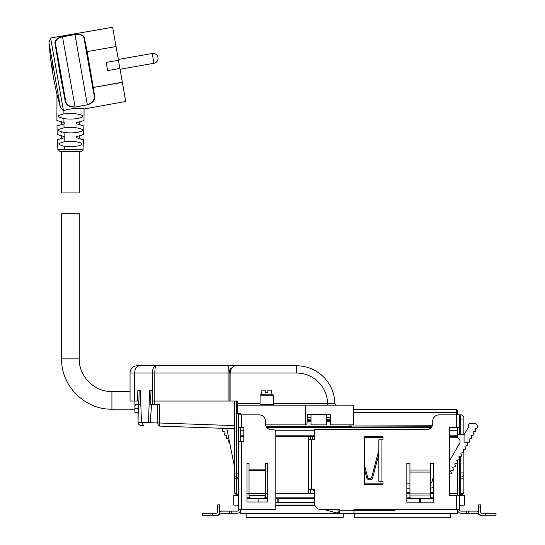 <?xml version="1.0" encoding="UTF-8"?>
<svg xmlns="http://www.w3.org/2000/svg" width="545" height="545" viewBox="0 0 545 545"><rect width="100%" height="100%" fill="white"/><g stroke="black" fill="none" stroke-linecap="round" stroke-linejoin="round"><path stroke-width="0.82" d="M79.257 151.469L79.257 192.95L61.626 192.95L61.626 151.469L59.957 151.469L80.926 151.469C82.813 150.604 83.501 149.95 82.997 149.507L57.886 149.507L59.957 151.469M111.923 391.542C94.469 391.991 78.807 376.329 79.257 358.876L70.441 358.876L79.257 358.876L79.257 213.688L61.626 213.688L61.626 358.876L70.441 358.876L61.626 358.876C60.931 385.751 85.047 409.867 111.923 409.172L111.923 391.542L130.044 391.542M60.045 106.105L56.98 94.414L60.468 107.61L48.989 42.51A343.132 343.132 0 0 0 56.98 94.408L56.891 120.67M61.626 132.108L60.4 131.754M64.344 146.298L59.01 144.575L58.955 143.424L64.242 141.782C71.845 140.978 77.744 141.523 81.927 143.424L81.873 144.575C77.635 146.578 71.79 147.157 64.344 146.298L64.419 149.507M64.249 137.728L64.16 137.769C55.318 140.419 55.345 140.412 64.249 137.728L64.249 136.577C55.106 133.859 55.072 133.845 64.14 136.536L64.249 136.577M57.886 149.507L57.416 139.663L58.104 139.54M64.072 132.503L58.417 130.677L58.39 129.526L64.01 127.809C72.022 126.992 78.18 127.564 82.493 129.526L82.465 130.677C78.119 132.769 71.995 133.382 64.072 132.503L64.14 136.536M64.249 123.838L63.969 123.947C54.752 126.631 54.841 126.59 64.249 123.838L64.249 122.686C54.725 119.907 54.629 119.866 63.956 122.564L64.249 122.686M63.929 118.66C72.104 119.546 78.378 118.919 82.751 116.78L82.758 115.629C78.378 113.639 72.09 113.06 63.908 113.878L58.124 115.629L58.124 116.78L63.929 118.66L63.956 122.564M76.974 108.264C93.052 110.628 78.46 105.778 63.908 110.567L63.452 110.737L60.468 107.61M79.257 135.637L79.257 138.675L82.779 139.54M76.722 137.769C85.565 140.419 85.538 140.412 76.634 137.728L76.634 136.577C85.776 133.859 85.81 133.845 76.743 136.536M76.913 123.947C86.13 126.631 86.035 126.59 76.634 123.838L76.634 122.686C86.158 119.907 86.253 119.866 76.92 122.564M62.477 36.747L75.087 106.909C68.806 106.977 65.509 104.163 65.196 98.468L64.835 98.795L60.168 74.76L55.331 44.928L55.794 45.167L65.196 98.468L60.577 74.685L55.794 45.167C54.371 41.018 56.687 38.239 62.73 36.828L74.965 34.546C81.416 33.667 84.666 35.405 84.707 39.744L84.352 40.132C84.271 35.745 81.144 33.926 74.985 34.669L87.343 104.742C93.27 102.664 95.402 98.89 93.747 93.433L84.352 40.132L92.868 87.384L93.311 87.5L122.325 82.179L116.037 46.529L87.132 51.625L93.277 87.302L92.868 87.384L93.747 93.433L94.21 93.672M116.037 46.529L86.723 51.686L87.098 51.428L84.707 39.744M119.9 68.438L107.644 70.598L106.207 62.43L118.463 60.27M74.965 34.546L62.709 36.706C56.346 38.089 53.887 40.834 55.331 44.928M83.712 36.91L84.284 38.232M55.297 41.931L57.784 38.307M58.111 38.123L62.123 36.815M56.612 53.764L55.358 45.106M63.452 110.737L50.624 38.007L48.989 42.51M116.003 46.332L112.638 27.25L50.624 38.007M94.353 98.059L93.536 100.941M88.835 104.565L88.12 104.756M87.711 104.851L87.37 104.913C93.611 102.835 95.893 99.074 94.203 93.617L93.311 87.5L122.359 82.377L125.725 101.459L84.073 108.98L83.991 120.67M64.835 98.795C65.114 104.497 68.541 107.256 75.115 107.079L87.343 104.742L75.115 107.079M240.692 509.452L240.692 513.186L457.643 513.186L457.643 509.452M240.692 427.627L240.692 436.443L243.806 436.443M240.972 414.043L240.692 414.874M457.534 414.874L457.48 412.367L457.643 414.874M449.346 430.223L457.643 430.223L457.643 427.525L449.346 427.525L457.643 427.321M457.643 430.223L457.643 436.443L449.346 436.443M457.643 460.014L457.643 495.351M275.804 505.045L314.799 505.045M275.804 502.197L314.533 502.197L275.804 502.197M406.829 502.197L433.793 502.197L433.793 463.407L430.679 463.407L430.679 470.049L409.935 470.049L409.935 463.407L406.829 463.407L406.829 502.197L433.793 502.197L406.829 502.197M246.974 498.464L267.711 498.464M275.804 498.464L314.533 498.464M406.829 498.464L411.237 498.464M429.378 498.464L433.793 498.464M246.974 493.273L249.045 493.273L246.974 493.273M265.64 493.273L267.711 493.273L265.64 493.273M275.804 493.273L314.533 493.273L275.804 493.273M406.829 493.273L409.935 493.273L406.829 493.273M430.679 493.273L433.793 493.273L430.679 493.273M449.346 493.273L457.643 493.273L449.346 493.273M275.804 436.443L314.533 436.443M266.839 427.525L431.17 427.525L266.839 427.525M307.169 420.474L311.004 420.474M326.557 420.474L330.502 420.474M307.332 417.293L311.004 417.293M326.557 417.293L330.338 417.293M271.73 392.529L271.73 390.145L267.84 390.145L267.84 392.529L265.769 392.529L267.84 392.529M261.873 392.529L261.873 390.145L265.769 390.145L265.769 392.529M261.723 392.529L261.723 394.812L273.154 394.812L271.887 394.812L271.887 392.529M459.714 434.256L459.714 414.874L460.75 414.874A3.113 3.113 0 0 1 463.863 417.988L463.863 434.256M463.863 449.414L463.863 473.987A3.113 3.113 0 0 1 460.75 477.1A3.113 3.113 0 0 0 463.863 473.987A3.113 3.113 0 0 1 460.75 477.1L459.714 477.1M463.863 491.617C463.802 492.796 462.766 493.484 460.75 493.688C462.766 493.484 463.802 492.796 463.863 491.617L463.863 473.987M463.856 491.801L463.305 493.395L463.795 492.278M462.487 494.199L460.75 494.731L460.75 472.951L463.863 472.951M463.352 493.327L460.75 494.731L459.714 494.731M311.004 414.513L311.004 424.882L326.557 424.882L326.557 414.513M305.404 424.882L306.937 424.882L307.475 414.513L330.195 414.513L330.733 424.882L353.521 424.882L353.521 405.18L305.404 405.18L305.404 424.882L265.565 424.882M305.404 405.18L237.375 405.18L237.375 413.267L240.904 413.267L241.04 414.874M229.077 401.031L228.076 401.031L228.076 373.032L229.077 373.032A7.262 7.262 0 0 1 230.331 368.958L229.077 373.032L229.077 401.031L237.79 401.031L237.756 405.18M336.51 405.18L334.855 403.545L273.57 403.518M156.122 365.77L139.343 365.77L156.122 365.77C155.318 366.185 154.882 368.604 154.8 373.032L228.076 373.032L228.328 365.77L296.487 365.77L156.122 365.77C153.799 366.185 152.518 368.604 152.28 373.032L152.396 401.031L228.076 401.031M234.514 365.77L231.189 368.958L230.113 373.032L296.487 373.032L296.487 365.77A38.368 38.368 0 0 1 334.855 403.545M152.28 396.733L152.116 390.663L149.664 390.663L148.451 422.552L141.496 422.552L140.276 390.663L137.831 390.663L137.551 401.031L138.88 401.031L139.159 390.663M228.328 365.77L167.274 365.777M142.933 423.002L149.868 422.552L142.845 423.002L149.868 422.552L150.222 422.068L151.599 404.765L150.461 404.772L150.999 390.663M137.299 365.77L139.343 365.77L137.299 365.77A7.262 7.262 0 0 0 130.044 373.032L130.044 401.031L137.551 401.031M234.548 365.77L230.331 368.958L231.189 368.958M149.78 422.552L148.451 422.552M149.868 422.552L150.222 422.068M142.845 423.002L142.831 422.552M238.621 413.267L238.621 427.627L243.806 427.627L243.806 441.321L238.621 441.321L238.621 509.868A1.247 1.247 0 0 1 237.375 511.115L221.263 511.115L219.744 511.987M234.473 427.607L234.473 425.611L159.705 423.002L159.705 404.404L154.651 404.404L154.651 401.031M140.808 404.404L136.182 404.404C135.208 404.56 134.799 405.909 134.949 408.45L134.915 401.031L134.915 411.761L134.915 409.172L111.923 409.172M134.915 410.889L134.915 412.701L138.028 412.701L138.028 422.348L138.28 408.45C138.185 405.834 138.839 404.485 140.249 404.404M154.651 404.404L150.475 404.404M141.734 422.436L138.028 422.348C138.198 424.187 139.2 425.223 141.026 425.454A3.113 3.113 0 0 1 138.028 422.348A3.113 3.113 0 0 0 141.026 425.454L143.621 425.55L141.727 422.552M236.544 401.031L236.544 477.202A2.071 2.071 0 0 1 234.473 475.131L234.473 478.238L236.544 478.238L236.544 494.833L238.621 494.833L236.544 494.833L234.479 492.912L236.544 494.417L238.621 494.417M138.028 412.17L138.048 411.761M134.915 412.701L134.915 411.761M157.812 404.404L157.812 423.002A3.113 1.996 92 0 0 159.705 426.108L234.473 428.717L159.705 426.108L159.705 423.002L148.145 422.661M238.621 478.238L236.544 478.238L236.544 477.202L238.621 477.202M234.473 466.799L226.802 428.452M234.473 425.611L234.473 428.717M234.473 401.031L234.473 475.131A2.071 2.071 0 0 0 236.544 477.202A2.071 2.071 0 0 1 234.473 475.131M234.473 478.238L234.473 492.762M222.633 428.309L222.68 428.316A0.443 0.443 0 0 1 223.021 428.908L222.244 430.945A0.538 0.538 0 0 0 222.687 431.538L224.71 431.892A0.395 0.395 0 0 1 225.01 432.417L224.308 434.345A0.538 0.538 0 0 0 224.717 435.06L226.74 435.421A0.395 0.395 0 0 1 227.047 435.939L226.345 437.873A0.538 0.538 0 0 0 226.754 438.589L228.777 438.943A0.395 0.395 0 0 1 228.907 438.991M229.029 439.604L228.375 441.395A0.538 0.538 0 0 0 228.791 442.111L229.561 442.247M217.673 512.15A1.036 1.036 0 0 1 216.631 513.186A1.036 1.036 0 0 0 217.673 512.15L217.673 504.888L219.744 504.888L219.744 512.15A3.113 3.113 0 0 1 216.631 515.263L202.324 515.263L202.324 513.186L216.631 513.186M215.595 515.263L218.225 515.263L221.822 513.186L231.775 513.186L231.775 511.115M240.692 510.284L240.665 510.284A3.318 3.318 0 0 1 237.375 513.186L231.775 513.186M229.704 513.186L229.704 511.115M240.692 441.321L240.692 436.443M238.621 509.452L275.804 509.452L275.804 431.885A2.071 2.071 0 0 0 273.726 429.807L271.655 429.807A6.22 6.22 0 0 1 265.429 423.588L265.429 421.094A6.22 6.22 0 0 0 259.209 414.874L238.621 414.874M238.621 441.321L238.621 427.627M265.64 495.691L265.64 469.116L249.045 469.116L249.045 463.407L246.974 463.407L246.974 501.986L267.711 501.986L267.711 463.407L265.64 463.407L265.64 469.116L249.045 469.116L249.045 495.691L265.64 495.691L265.64 496.093A2.071 2.017 180 0 1 263.562 498.11L251.122 498.11A2.071 2.017 180 0 1 249.045 496.093L249.045 495.691M265.64 493.409L249.045 493.409M265.64 470.539L249.045 470.539M339.419 513.186L353.937 513.186L353.937 510.284L339.419 510.284L339.419 513.186M485.643 515.263L485.643 513.186L496.011 513.186L496.011 515.263L481.698 515.263A3.113 3.113 0 0 1 478.592 512.15L478.592 504.888L480.663 504.888L480.663 506.966L478.592 506.966L478.592 511.987L477.073 511.115L460.961 511.115A1.247 1.247 0 0 1 459.714 509.868L459.714 456.478M485.643 513.186L481.698 513.186A1.036 1.036 0 0 1 480.663 512.15L480.663 506.966M482.741 515.263L480.111 515.263L476.514 513.186L468.632 513.186L468.632 511.115M480.663 512.15A1.036 1.036 0 0 0 481.698 513.186M457.643 510.284L457.671 510.284A3.318 3.318 0 0 0 460.961 513.186L468.632 513.186M459.714 505.304L464.592 505.086L464.592 495.569L456.608 495.351L456.608 509.452L353.937 509.452L353.937 510.284M456.608 509.452L459.714 509.452M459.714 414.874L438.977 414.874A6.22 6.22 0 0 0 432.75 421.094L432.75 423.376A6.22 6.22 0 0 1 426.531 429.603L314.533 429.603L314.533 439.767L308.307 439.767L308.307 489.335L314.533 489.335L314.533 503.233A6.22 6.22 0 0 0 320.753 509.452L339.419 509.452L339.419 510.284M459.714 427.321L449.346 427.321L449.346 495.351L456.608 495.351M381.936 481.249L382.978 481.249L382.978 484.355L364.305 484.355L364.305 436.654L382.978 436.654L382.978 439.767L378.83 439.767L378.83 481.249L381.936 481.249L381.936 439.767M308.307 439.767L308.307 436.443M310.384 439.767L310.384 436.443M308.307 493.273L308.307 489.335M310.384 493.273L310.384 489.335M308.307 489.539L310.384 489.539M430.679 496.584A2.071 2.023 -0 0 1 428.602 498.607L412.013 498.607A2.071 2.023 -0 0 1 409.935 496.584L409.935 495.977L430.679 495.977L430.679 496.584M409.935 495.977L409.935 493.906L430.679 493.906L430.679 495.977M430.679 493.906L430.679 470.049L409.935 470.049L409.935 472.086L430.679 472.086M409.935 493.906L409.935 472.086M364.305 464.524L367.671 477.27A2.071 2.071 0 0 0 371.683 477.27L378.83 450.197M378.83 454.264L372.685 477.536A3.113 3.113 0 0 1 366.669 477.536L364.305 468.591M258.119 498.464L258.119 501.986M238.621 495.351L233.744 495.569L233.744 505.086L238.621 505.304M278.856 498.464L278.856 502.197M277.821 498.464L277.821 502.197M419.48 502.197L419.48 498.607M420.515 502.197L420.515 498.607M475.84 430.829L475.887 430.945A0.538 0.538 0 0 1 475.444 431.538L473.421 431.892A0.395 0.395 0 0 0 473.121 432.417L473.823 434.345A0.538 0.538 0 0 1 473.407 435.06L471.384 435.421A0.395 0.395 0 0 0 471.084 435.939L471.786 437.873A0.538 0.538 0 0 1 471.37 438.589L469.347 438.943A0.409 0.409 0 0 0 469.027 439.474A0.395 0.395 0 0 1 469.347 438.943L471.37 438.568A0.525 0.525 0 0 0 471.766 437.88L471.064 435.945A0.409 0.409 0 0 1 471.384 435.401L473.407 435.046A0.525 0.525 0 0 0 473.803 434.351L473.101 432.423A0.409 0.409 0 0 1 473.414 431.872L475.438 431.517A0.525 0.525 0 0 0 475.84 430.829L475.111 428.908A0.443 0.443 0 0 1 475.444 428.316L477.468 427.954A0.484 0.484 0 0 0 477.836 427.314L476.93 424.848A2.071 2.071 0 0 0 474.988 423.485L470.349 423.485A2.071 2.071 0 0 0 468.278 425.577A85.851 85.851 0 0 0 468.312 427.328A76.055 76.055 0 0 0 467.746 428.397L464.061 434.835L464.061 443.024L469.334 442.097A0.525 0.525 0 0 0 469.736 441.402L469.027 439.474L469.749 441.395A0.538 0.538 0 0 1 469.334 442.111L467.31 442.472A0.395 0.395 0 0 0 467.01 442.99L467.712 444.924A0.538 0.538 0 0 1 467.303 445.64L465.28 445.994A0.395 0.395 0 0 0 464.974 446.519L465.675 448.446A0.538 0.538 0 0 1 465.267 449.169L463.243 449.523A0.395 0.395 0 0 0 462.943 450.047L463.645 451.975A0.538 0.538 0 0 1 463.23 452.691L461.206 453.052A0.395 0.395 0 0 0 460.906 453.569L461.608 455.504A0.538 0.538 0 0 1 461.193 456.219L459.169 456.574A0.395 0.395 0 0 0 458.87 457.098L459.571 459.026A0.538 0.538 0 0 1 459.156 459.742L457.132 460.103A0.395 0.395 0 0 0 456.833 460.62L457.534 462.555A0.538 0.538 0 0 1 457.119 463.27L455.095 463.625A0.395 0.395 0 0 0 454.796 464.149L455.497 466.077A0.538 0.538 0 0 1 455.089 466.793L453.065 467.154A0.395 0.395 0 0 0 452.759 467.671L453.467 469.606A0.538 0.538 0 0 1 453.052 470.321L451.028 470.676A0.395 0.395 0 0 0 450.729 471.2L451.43 473.128A0.538 0.538 0 0 1 451.015 473.85L449.346 474.143M395.036 510.76L353.937 510.76L395.03 510.754L395.036 509.452L395.03 510.754M324.432 509.452A0.927 0.927 0 0 0 324.929 509.786L336.279 512.825L338.397 512.825L337.852 509.711L339.419 509.711L337.859 509.725L338.411 512.831L336.272 512.831L324.922 509.793A0.933 0.933 0 0 1 324.418 509.452M457.643 434.256L464.394 434.256M433.793 492.367L430.679 492.367M409.935 492.367L406.829 492.367M449.346 476.528L449.393 476.657A0.538 0.538 0 0 1 449.346 477.12M449.346 461.145L459.483 443.589A4.21 4.21 0 0 0 455.831 437.267L449.346 437.267M382.978 437.267L364.305 437.267M430.679 488.211L433.793 487.4M406.829 488.211L409.935 488.211M312.176 436.443L312.176 439.767M314.533 491.61L312.258 489.335M430.679 483.095A4.149 4.149 0 0 0 432.328 480.758L433.793 475.294M364.305 483.831L382.978 483.831M406.829 483.831L409.935 483.831M382.978 437.601L364.305 437.601M343.166 517.341L343.2 513.601L246.136 513.601L246.163 517.341L246.578 517.75L342.75 517.75L343.166 517.341L246.163 517.341M253.8 517.75L327.511 517.75M450.742 513.601L450.742 517.75L354.298 517.75L354.298 513.601M363.937 513.601L431.558 513.601L431.579 513.186M431.729 426.803L351.559 427.007A1.036 1.036 0 0 1 350.517 425.992L351.559 425.972L349.897 425.979L349.917 424.882M457.439 410.331L456.403 409.315L457.439 410.331L457.48 412.367L456.444 412.374L456.403 409.315L353.521 409.581M432.274 425.781L350.517 425.992A1.036 1.036 0 0 0 351.559 427.007L351.559 425.992L432.28 425.761M247.198 513.186L244.201 513.601L240.74 513.601L240.74 513.186L240.74 513.601L323.703 513.601L323.723 513.186M265.626 513.601L265.606 513.186M253.875 513.601L250.877 513.186M323.703 513.601L352.05 513.601L355.047 513.186M348.589 513.601L348.596 513.186L348.589 513.601L348.589 513.186L348.589 513.601L361.723 513.601L358.726 513.186M361.723 513.601L373.482 513.601L373.461 513.186M431.558 513.601L456.444 513.601L456.438 513.186L456.444 513.601M64.16 137.769L64.242 141.782M63.969 123.947L64.01 127.809M63.908 110.567L63.908 113.878M52.034 59.787A343.132 164.508 170 0 0 53.206 75.987M60.577 74.685L60.168 74.76M152.328 54.078L153.949 63.281A4.98 4.98 0 0 0 157.989 57.511A4.98 4.98 0 0 0 152.225 53.471L152.328 54.078M275.804 505.671L315.03 505.671M275.804 502.974L314.533 502.974M275.804 502.817L314.533 502.817M246.974 497.837L250.08 497.837M264.604 497.837L267.711 497.837M275.804 497.837L314.533 497.837M406.829 497.837L410.385 497.837M430.23 497.837L433.793 497.837M246.974 493.688L249.045 493.688M265.64 493.688L267.711 493.688M275.804 493.688L314.533 493.688M406.829 493.688L409.935 493.688M430.679 493.688L433.793 493.688M449.346 493.688L457.643 493.688M240.692 435.823L243.806 435.823M275.804 435.823L314.533 435.823M449.346 435.823L457.643 435.823M240.692 430.223L243.806 430.223M274.973 430.223L314.533 430.223M266.239 426.653L350.769 426.653M307.128 421.176L311.004 421.176M326.557 421.176L330.543 421.176M307.196 419.854L311.004 419.854M326.557 419.854L330.474 419.854M463.863 478.135L459.714 478.135M460.75 456.294L460.75 472.951L459.714 472.951M463.863 419.023L460.75 419.023L460.75 434.256M460.75 414.874L460.75 419.023L459.714 419.023M459.714 493.688L460.75 493.688M260.088 403.518L237.79 403.518M260.088 404.765L260.088 395.22L273.57 395.22L273.57 404.765L260.088 404.765L259.672 405.18M296.487 373.032A31.113 31.113 0 0 1 327.593 403.518L327.593 405.18M229.077 373.032L230.113 373.032L230.113 401.031M134.69 401.031L134.69 373.032L154.8 373.032L154.8 401.031M130.044 373.032L134.69 373.032A7.262 4.66 -90 0 1 139.343 365.77M134.949 408.45L138.28 408.45M138.621 404.404L138.621 401.031M152.764 404.404L152.764 401.031M234.473 473.053L238.621 473.053M212.693 515.263L212.693 513.186M219.744 506.966L217.673 506.966M241.728 441.321L241.728 509.452M241.728 414.874L241.728 427.627M466.561 513.186L466.561 511.115M456.608 414.874L456.608 427.321M311.42 439.767L311.42 489.335M350.953 424.882L350.932 425.972M456.499 414.874L456.444 412.374L353.521 412.64M61.626 121.739L61.626 124.778M61.626 135.637L61.626 138.675M79.257 121.739L79.257 124.778M57.225 134.622L56.98 125.834M82.997 149.507L83.467 139.663M83.651 134.622L83.896 125.834M120.043 69.256L153.949 63.281A4.98 4.98 0 0 0 157.989 57.511A4.98 4.98 0 0 0 152.225 53.471L118.32 59.453M273.57 404.765L273.985 405.18M273.57 395.22L273.154 394.812M260.088 395.22L260.503 394.812M462.514 495.351L459.714 495.351M250.795 513.186L249.869 513.601M338.54 513.186L339.467 513.601M358.644 513.186L357.718 513.601M446.389 513.186L447.316 513.601"/></g></svg>
